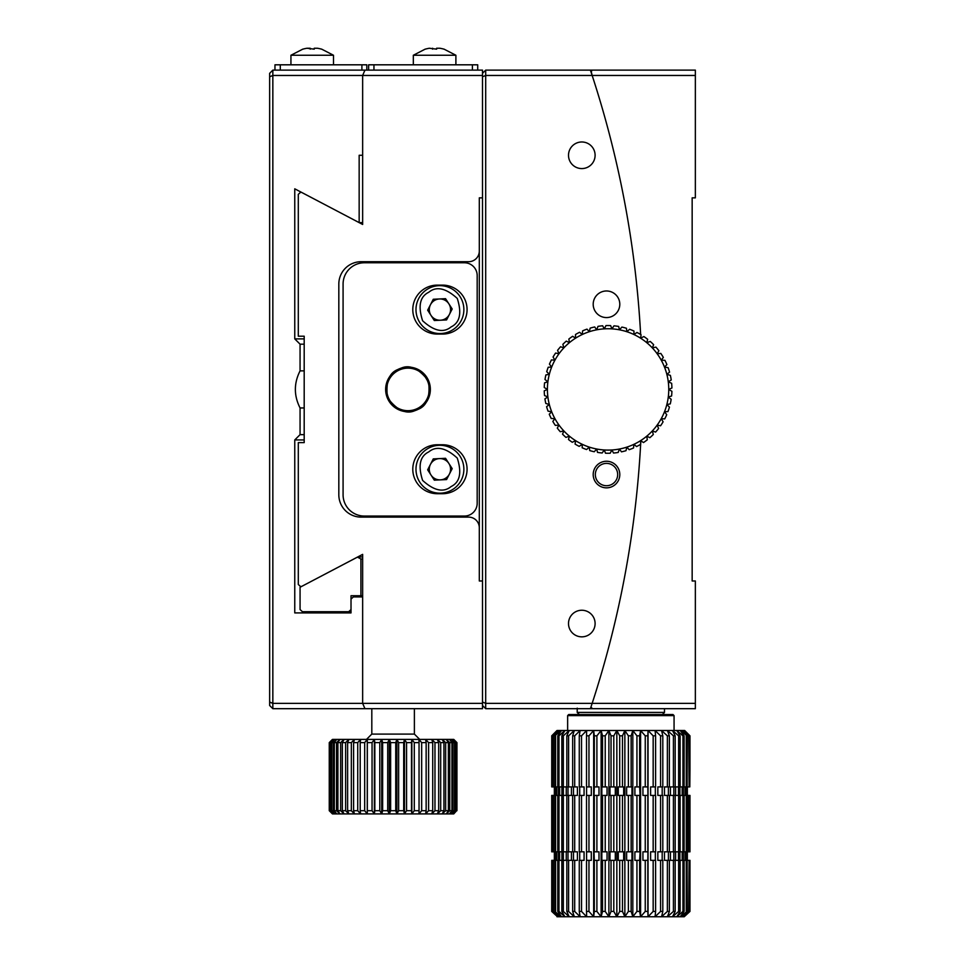 <?xml version="1.0" encoding="UTF-8"?>
<svg xmlns="http://www.w3.org/2000/svg" width="965" height="965" viewBox="0 0 965 965"><rect width="100%" height="100%" fill="white"/><g stroke="black" fill="none" stroke-linecap="round" stroke-linejoin="round"><path stroke-width="1.45" d="M452.899 489.364A23.944 23.944 0 0 1 417.302 461.403A23.944 23.944 0 0 1 454.72 450.402A23.944 23.944 0 0 1 439.931 493.175A23.944 23.944 0 0 1 417.302 461.403A23.944 23.944 0 0 1 454.72 450.402A23.944 23.944 0 0 1 452.899 489.364M434.31 480.16L446.578 479.569L452.199 468.64L445.553 458.303L433.273 458.894L427.652 469.822L434.31 480.16M449.388 474.105A10.639 10.639 0 0 1 430.981 474.997A10.639 10.639 0 0 1 439.413 458.604A10.639 10.639 0 0 1 449.388 474.105M366.809 70.131L366.809 64.812L361.899 64.812L361.899 70.131M280.296 70.131L280.296 64.812L361.899 64.812M280.296 64.812L274.965 64.812L274.965 70.131M692.158 580.978L692.158 197.849L692.158 580.978L695.355 580.978L695.355 708.684L485.697 708.684L482.5 705.499M692.158 197.849L695.355 197.849L695.355 75.463L592.16 75.463A1011.043 1011.043 0 0 1 640.639 334.481A1011.043 1011.043 0 0 0 592.16 75.463L591.28 71.76M640.772 336.906A1011.043 1011.043 0 0 1 640.832 338.076A1011.043 1011.043 0 0 0 640.772 336.906M640.832 440.788A1011.043 1011.043 0 0 1 640.663 443.924A1011.043 1011.043 0 0 0 640.832 440.788M591.919 708.069L590.93 707.092L592.16 703.364A1011.043 1011.043 0 0 0 640.639 444.346A1011.043 1011.043 0 0 1 592.16 703.364L695.355 703.364M695.355 75.463L695.355 70.131L590.399 70.131L592.16 75.463L485.697 75.463L482.5 76.778M594.151 697.2L594.935 694.752M594.959 694.655L596.189 690.759M612.606 631.978L614.09 625.911M614.162 625.585L615.393 620.411M615.501 619.976L617.13 612.908M616.937 613.752L616.37 616.213M616.346 616.309L615.441 620.23M614.102 625.827L612.703 631.58M617.13 165.92L616.924 165.039M616.346 162.518L615.441 158.598M614.114 153.001L612.727 147.331M599.723 99.66L597.926 93.714M597.817 93.352L596.249 88.261M596.117 87.839L594.923 84.076M594.959 84.172L596.177 88.056M612.642 147.006L614.09 152.916M614.162 153.23L615.344 158.176M615.67 159.599L616.333 162.446M592.088 70.131L591.075 72.158M351.019 611.701L302.419 611.701L300.067 609.566L300.067 587.251L357.424 557.143L362.647 556.853M348.691 611.701L351.019 609.566L351.019 595.731L360.91 595.731L360.91 558.976L357.424 557.143M360.91 595.731L362.647 595.731M429.292 389.414A21.29 21.29 0 0 1 397.363 407.845A21.29 21.29 0 0 1 397.363 370.982A21.29 21.29 0 0 1 429.292 389.414M452.899 329.728A23.944 23.944 0 0 1 417.302 301.768A23.944 23.944 0 0 1 454.72 290.767A23.944 23.944 0 0 1 439.931 333.54A23.944 23.944 0 0 1 417.302 301.768A23.944 23.944 0 0 1 454.72 290.767A23.944 23.944 0 0 1 452.899 329.728M434.31 320.525L446.578 319.922L452.199 308.993L445.553 298.668L433.273 299.259L427.652 310.187L434.31 320.525M449.388 314.457A10.639 10.639 0 0 1 430.981 315.35A10.639 10.639 0 0 1 439.413 298.969A10.639 10.639 0 0 1 449.388 314.457M689.975 770.227L689.975 744.003M333.504 64.812L290.935 64.812L290.935 55.258L333.504 55.258L333.504 64.812M321.538 49.155L321.538 49.155A33.992 33.992 0 0 0 317.437 48.25L314.24 48.25L314.24 49.155L307.003 48.25A33.992 33.992 0 0 0 302.901 49.155L302.901 49.155M310.199 48.25L310.199 49.155L310.199 48.25L310.199 49.155L310.199 48.25L307.003 48.25M314.24 48.25L314.24 49.155M482.5 580.978L482.5 197.849L479.303 197.849L479.303 580.978L482.5 580.978L482.5 703.364L362.647 703.364L362.647 554.368L301.828 586.322L300.658 586.611L298.294 584.476L298.294 442.621L304.192 442.621L304.192 336.206L298.294 336.206L298.294 194.351L300.658 192.216L301.828 192.505L362.647 224.459L362.647 75.463L482.5 75.463L482.5 197.849M482.5 702.05L485.697 703.364L485.697 70.131L482.5 73.328M590.399 708.684L592.16 703.364L485.697 703.364L485.697 708.684M485.697 70.131L590.399 70.131M568.506 623.547A13.305 13.305 0 0 0 588.457 635.067A13.305 13.305 0 0 0 588.457 612.027A13.305 13.305 0 0 0 568.506 623.547M568.506 155.281A13.305 13.305 0 0 0 588.457 166.8A13.305 13.305 0 0 0 588.457 143.761A13.305 13.305 0 0 0 568.506 155.281M593.198 304.277A13.305 13.305 0 0 0 613.149 315.796A13.305 13.305 0 0 0 613.149 292.757A13.305 13.305 0 0 0 593.198 304.277M593.198 474.551A13.305 13.305 0 0 0 613.149 486.07A13.305 13.305 0 0 0 613.149 463.031A13.305 13.305 0 0 0 593.198 474.551M477.711 70.131L477.711 64.812L472.392 64.812L472.392 70.131M373.95 70.131L373.95 64.812L368.63 64.812L368.63 70.131M373.95 64.812L472.392 64.812M272.842 70.131L272.842 708.684L269.645 705.499L269.645 73.328L272.842 70.131L364.951 70.131L362.647 75.463L364.951 70.131L482.5 70.131L482.5 75.463M482.5 703.364L482.5 708.684L364.951 708.684L362.647 703.364L362.647 596.937L353.347 596.937L351.019 599.072L351.019 612.908L294.759 612.908L294.759 439.944L300.067 434.648L300.067 407.966C293.806 395.626 293.806 383.25 300.067 370.862L300.067 344.179L294.759 338.884L294.759 188.814L359.161 222.613L359.161 155.281L362.647 155.281L362.647 75.463L272.842 75.463L269.645 76.778M479.303 251.057A10.639 10.639 0 0 1 468.664 261.708L361.175 261.708A22.352 22.352 0 0 0 338.824 284.048L338.824 494.78A22.352 22.352 0 0 0 361.175 517.119L468.664 517.119A10.639 10.639 0 0 1 479.303 527.771M298.294 336.206L304.192 336.206M304.192 442.621L298.294 442.621M595.333 474.551A11.17 11.17 0 0 1 612.087 464.877A11.17 11.17 0 0 1 612.087 484.225A11.17 11.17 0 0 1 595.333 474.551M585.357 70.131L588.722 70.131M272.842 708.684L364.951 708.684L362.647 703.364L272.842 703.364L269.645 702.05M304.192 439.944L294.759 439.944L294.759 546.395M294.759 572.993L294.759 612.908L351.019 612.908M359.161 222.613L362.647 222.613M304.192 344.179L300.067 344.179M300.067 370.862L304.192 370.862M304.192 407.966L300.067 407.966M300.067 434.648L304.192 434.648M408.002 367.062A22.352 22.352 0 0 0 388.642 400.584A22.352 22.352 0 0 0 427.362 400.584A22.352 22.352 0 0 0 408.002 367.062M464.406 262.769A12.774 12.774 0 0 1 477.18 275.544L477.18 503.284A12.774 12.774 0 0 1 464.406 516.058L364.372 516.058A21.29 21.29 0 0 1 343.082 494.78L343.082 284.048A21.29 21.29 0 0 1 364.372 262.769L464.406 262.769M437.266 444.756A24.475 24.475 0 0 0 412.791 469.231A24.475 24.475 0 0 0 437.266 493.706L442.585 493.706A24.475 24.475 0 0 0 467.072 469.231A24.475 24.475 0 0 0 442.585 444.756L437.266 444.756M437.266 285.121A24.475 24.475 0 0 0 412.791 309.596A24.475 24.475 0 0 0 437.266 334.071L442.585 334.071A24.475 24.475 0 0 0 467.072 309.596A24.475 24.475 0 0 0 442.585 285.121L437.266 285.121M662.364 714.546L664.487 712.411L577.215 712.411L577.215 708.153M416.132 409.088A21.29 21.29 0 0 1 386.905 386.615A21.29 21.29 0 0 1 420.969 372.538A21.29 21.29 0 0 1 416.132 409.088M443.936 49.155L443.936 49.155A33.992 33.992 0 0 0 439.823 48.25L436.626 48.25L436.626 49.155L436.626 48.25L436.626 49.155L429.389 48.25A33.992 33.992 0 0 0 425.288 49.155L425.288 49.155M436.626 48.25L436.626 49.155L436.626 48.25M455.89 64.812L413.322 64.812L413.322 55.258L455.89 55.258L455.89 64.812M432.585 49.155L432.585 48.25M544.923 398.822L547.903 397.013L544.525 395.529A63.859 63.859 0 0 1 544.248 390.837L547.42 389.414L544.26 387.508A63.859 63.859 0 0 1 544.562 382.828L547.903 381.814L544.996 379.522A63.859 63.859 0 0 1 545.888 374.915L549.326 374.324L546.733 371.694A63.859 63.859 0 0 1 548.204 367.243L551.678 367.086L549.435 364.143A63.859 63.859 0 0 1 551.449 359.909L554.923 360.186L553.066 357.002A63.859 63.859 0 0 1 555.599 353.045L559 353.757L557.565 350.355A63.859 63.859 0 0 1 560.569 346.749L563.862 347.882L562.86 344.336A63.859 63.859 0 0 1 566.286 341.128L569.41 342.671L568.868 339.017A63.859 63.859 0 0 1 572.667 336.278L575.574 338.196L575.49 334.505A63.859 63.859 0 0 1 579.615 332.262L582.257 334.529L582.631 330.85A63.859 63.859 0 0 1 586.997 329.137L589.338 331.719L590.17 328.124A63.859 63.859 0 0 1 594.717 326.966L596.72 329.825L597.986 326.363A63.859 63.859 0 0 1 602.655 325.784L604.271 328.872L605.972 325.591A63.859 63.859 0 0 1 610.664 325.615L611.894 328.872L613.981 325.832A63.859 63.859 0 0 1 618.649 326.435L619.446 329.825L621.906 327.075A63.859 63.859 0 0 1 626.454 328.257L626.828 331.719L629.614 329.294A63.859 63.859 0 0 1 633.969 331.043L633.909 334.529L636.972 332.467A63.859 63.859 0 0 1 641.086 334.746L640.591 338.196L643.884 336.544A63.859 63.859 0 0 1 647.672 339.318L646.755 342.671L650.229 341.441A63.859 63.859 0 0 1 653.643 344.674L652.304 347.882L655.91 347.111A63.859 63.859 0 0 1 658.89 350.741L657.153 353.757L660.832 353.431A63.859 63.859 0 0 1 663.341 357.412L661.242 360.186L664.933 360.331A63.859 63.859 0 0 1 666.912 364.589L664.487 367.086L668.13 367.689A63.859 63.859 0 0 1 669.565 372.152L666.839 374.324L670.373 375.385A63.859 63.859 0 0 1 671.242 379.993L668.263 381.814L671.64 383.298A63.859 63.859 0 0 1 671.917 387.99L668.745 389.414L671.905 391.32A63.859 63.859 0 0 1 671.592 396L668.263 397.013L671.17 399.293A63.859 63.859 0 0 1 670.265 403.913L666.839 404.504L669.433 407.121A63.859 63.859 0 0 1 667.961 411.585L664.487 411.741L666.731 414.673A63.859 63.859 0 0 1 664.716 418.919L661.242 418.641L663.1 421.826A63.859 63.859 0 0 1 660.567 425.782L657.153 425.07L658.6 428.472A63.859 63.859 0 0 1 655.597 432.079L652.304 430.945L653.305 434.491A63.859 63.859 0 0 1 649.867 437.688L646.755 436.156L647.298 439.799A63.859 63.859 0 0 1 643.486 442.549L640.591 440.631L640.676 444.322A63.859 63.859 0 0 1 636.55 446.566L633.909 444.298L633.535 447.977A63.859 63.859 0 0 1 629.168 449.69L626.828 447.109L625.996 450.703A63.859 63.859 0 0 1 621.448 451.849L619.446 449.002L618.179 452.464A63.859 63.859 0 0 1 613.511 453.031L611.894 449.955L610.194 453.236A63.859 63.859 0 0 1 605.501 453.212L604.271 449.955L602.172 452.995A63.859 63.859 0 0 1 597.516 452.392L596.72 449.002L594.259 451.753A63.859 63.859 0 0 1 589.712 450.571L589.338 447.109L586.551 449.533A63.859 63.859 0 0 1 582.184 447.784L582.257 444.298L579.181 446.361A63.859 63.859 0 0 1 575.08 444.081L575.574 440.631L572.281 442.284A63.859 63.859 0 0 1 568.481 439.509L569.41 436.156L565.936 437.386A63.859 63.859 0 0 1 562.523 434.154L563.862 430.945L560.255 431.717A63.859 63.859 0 0 1 557.275 428.086L559 425.07L555.321 425.396A63.859 63.859 0 0 1 552.824 421.416L554.923 418.641L551.232 418.496A63.859 63.859 0 0 1 549.254 414.238L551.678 411.741L548.036 411.138A63.859 63.859 0 0 1 546.6 406.663L549.326 404.504L545.792 403.442A63.859 63.859 0 0 1 544.923 398.822M549.326 404.504A60.662 60.662 0 0 1 661.242 360.186A60.662 60.662 0 0 1 563.862 430.945A60.662 60.662 0 0 1 549.326 404.504M551.751 911.43L551.751 860.346L551.727 911.43L557.505 916.75L552.692 911.43L552.619 860.346M689.975 911.43L684.209 916.75L689.975 911.43L689.975 860.346L689.094 860.346L689.094 911.43L684.209 916.75L682.701 916.75L689.094 911.43M680.12 911.43L676.815 916.75L682.943 911.43L684.125 911.43L680.228 916.75L687.128 911.43L682.701 916.75L672.509 916.75L678.636 911.43L680.12 911.43L680.12 860.346L675.597 860.346L675.597 851.83L689.975 851.83L689.975 795.425L675.597 795.425L675.597 786.909L678.636 786.909L678.636 735.825L672.509 730.505L675.174 735.825L673.413 735.825L667.406 730.505L669.372 735.825L667.358 735.825L661.556 730.505L662.81 735.825L660.579 735.825L655.066 730.505L655.597 735.825L653.16 735.825L648.046 730.505L647.817 735.825L645.247 735.825L640.591 730.505L639.626 735.825L636.936 735.825L632.823 730.505L631.134 735.825L628.384 735.825L624.862 730.505L622.473 735.825L619.699 735.825L616.84 730.505L613.8 735.825L611.038 735.825L608.891 730.505L605.224 735.825L602.534 735.825L601.123 730.505L596.901 735.825L594.319 735.825L593.668 730.505L588.964 735.825L586.527 735.825L586.636 730.505L581.521 735.825L579.265 735.825L580.146 730.505L574.694 735.825L572.667 735.825L574.308 730.505L568.602 735.825L566.829 735.825L569.193 730.505L563.331 735.825L561.835 735.825L564.899 730.505L558.964 735.825L557.782 735.825L561.485 730.505L554.718 735.825L559 730.505L553.222 735.825L553.222 786.909L554.718 786.909L554.718 735.825M675.174 911.43L672.509 916.75L667.406 916.75L673.413 911.43L675.174 911.43L675.174 860.346L670.422 860.346L670.422 851.83L675.174 851.83L675.174 795.425L670.422 795.425L670.422 786.909L673.413 786.909L673.413 735.825M655.597 911.43L655.066 916.75L660.579 911.43L662.81 911.43L661.556 916.75L667.358 911.43L669.372 911.43L667.406 916.75L648.046 916.75L653.16 911.43L655.597 911.43L655.597 860.346L650.615 860.346L650.615 851.83L655.597 851.83L655.597 795.425L650.615 795.425L650.615 786.909L653.16 786.909L653.16 735.825M647.817 911.43L648.046 916.75L640.591 916.75L645.247 911.43L647.817 911.43L647.817 860.346L642.931 860.346L642.931 851.83L647.925 851.83L647.817 860.346M622.473 911.43L624.862 916.75L628.384 911.43L631.134 911.43L632.823 916.75L636.936 911.43L639.626 911.43L640.591 916.75L616.84 916.75L619.699 911.43L622.473 911.43L622.473 860.346L618.288 860.346L618.288 851.83L623.667 851.83L623.667 860.346L622.473 860.346M613.8 911.43L616.84 916.75L608.891 916.75L611.038 911.43L613.8 911.43L613.8 860.346L609.976 860.346L609.976 851.83L615.308 851.83L615.308 860.346L613.8 860.346M588.964 911.43L593.668 916.75L594.319 911.43L596.901 911.43L601.123 916.75L602.534 911.43L605.224 911.43L608.891 916.75L586.636 916.75L586.527 911.43L588.964 911.43L588.964 860.346L586.527 860.346L586.527 911.43M581.521 911.43L586.636 916.75L580.146 916.75L579.265 911.43L581.521 911.43L581.521 860.346L579.265 860.346L579.265 911.43M563.331 911.43L569.193 916.75L566.829 911.43L568.602 911.43L574.308 916.75L572.667 911.43L574.694 911.43L580.146 916.75L564.899 916.75L561.835 911.43L563.331 911.43L563.331 860.346L558.964 860.346L558.964 911.43L564.899 916.75L561.485 916.75L557.782 911.43L558.964 911.43M556.998 916.75L559 916.75L554.718 911.43L561.485 916.75L559 916.75L552.692 911.43M556.998 730.505L551.727 735.825L557.505 730.505L551.751 735.825L551.727 786.909L551.751 735.825M552.619 786.909L552.692 735.825L557.505 730.505L684.704 730.505L689.975 735.825L684.209 730.505L689.094 735.825L682.701 730.505L687.128 735.825L680.228 730.505L684.125 735.825L682.943 735.825L676.815 730.505L680.12 735.825L678.636 735.825M689.806 911.43L689.806 860.346M688.576 911.43L689.094 860.346M678.636 911.43L678.636 860.346M686.284 911.43L686.284 860.346L687.128 860.346L687.128 911.43M682.943 911.43L682.943 860.346L684.125 860.346L684.125 911.43M673.413 911.43L673.413 860.346M653.16 911.43L653.16 860.346M667.358 911.43L667.358 860.346L669.372 860.346L669.372 911.43M660.579 911.43L660.579 860.346L662.81 860.346L662.81 911.43M645.247 911.43L645.247 860.346M619.699 911.43L619.699 860.346M636.936 911.43L636.936 860.346L639.626 860.346L639.626 911.43M628.384 911.43L628.384 860.346L631.134 860.346L631.134 911.43M611.038 911.43L611.038 860.346M602.534 911.43L602.534 860.346L605.224 860.346L605.224 911.43M594.319 911.43L594.319 860.346L596.901 860.346L596.901 911.43M561.835 911.43L561.835 860.346M572.667 911.43L572.667 860.346L574.694 860.346L574.694 911.43M566.829 911.43L566.829 860.346L568.602 860.346L568.602 911.43M557.782 911.43L557.782 860.346L558.964 860.346M551.751 860.346L551.932 911.43M554.718 911.43L554.718 860.346L555.587 860.346L555.587 911.43M689.975 769.515L689.806 786.909L689.806 768.044M689.975 735.825L689.975 744.715M689.806 746.174L689.806 735.825M689.094 735.825L689.094 786.909L688.576 735.825M680.12 735.825L680.12 786.909L678.636 786.909M687.128 735.825L687.128 786.909L686.284 786.909L686.284 735.825M684.125 735.825L684.125 786.909L682.943 786.909L682.943 735.825M675.174 735.825L675.174 786.909L673.413 786.909M655.597 735.825L655.597 786.909L653.16 786.909M669.372 735.825L669.372 786.909L667.358 786.909L667.358 735.825M662.81 735.825L662.81 786.909L660.579 786.909L660.579 735.825M647.817 735.825L647.817 786.909L645.247 786.909L645.247 735.825M622.473 735.825L622.473 786.909L619.699 786.909L619.699 735.825M639.626 735.825L639.626 786.909L636.936 786.909L636.936 735.825M631.134 735.825L631.134 786.909L628.384 786.909L628.384 735.825M613.8 735.825L613.8 786.909L611.038 786.909L611.038 735.825M588.964 735.825L588.964 786.909L586.527 786.909L586.527 735.825M605.224 735.825L605.224 786.909L602.534 786.909L602.534 735.825M596.901 735.825L596.901 786.909L594.319 786.909L594.319 735.825M581.521 735.825L581.521 786.909L579.265 786.909L579.265 735.825M563.331 735.825L563.331 786.909L561.835 786.909L561.835 735.825M574.694 735.825L574.694 786.909L572.667 786.909L572.667 735.825M568.602 735.825L568.602 786.909L566.829 786.909L566.829 735.825M558.964 735.825L558.964 786.909L557.782 786.909L557.782 735.825M551.932 735.825L551.751 786.909M555.587 735.825L555.587 786.909L554.718 786.909L554.706 795.425L553.222 795.425L553.222 851.83L554.718 851.83L554.706 860.346L553.222 860.346L553.222 911.43M688.576 860.346L687.128 860.346M686.284 860.346L684.125 860.346M682.943 860.346L680.12 860.346M667.358 860.346L664.475 860.346L664.475 851.83L669.372 851.83L669.372 795.425L664.475 795.425L664.475 786.909L667.358 786.909M660.579 860.346L657.841 860.346L657.841 851.83L662.81 851.83L662.81 795.425L657.841 795.425L657.841 786.909L660.579 786.909M636.936 860.346L634.898 860.346L634.898 851.83L640.097 851.83L639.626 860.346M628.384 860.346L626.635 860.346L626.635 851.83L631.966 851.83L631.966 860.346L631.134 860.346M588.964 786.909L591.304 786.909L591.304 795.425L586.527 795.425L586.527 851.83L591.304 851.83L591.304 860.346L588.964 860.346M602.534 860.346L601.834 860.346L601.834 851.83L607.045 851.83L607.045 860.346L605.224 860.346M594.319 860.346L593.994 851.83L599 851.83L599 860.346L596.901 860.346M581.521 786.909L584.066 786.909L584.066 795.425L579.265 795.425L579.265 851.83L584.066 851.83L584.066 860.346L581.521 860.346M563.331 786.909L566.25 786.909L566.25 795.425L554.718 795.425L554.718 851.83L566.25 851.83L566.25 860.346L563.331 860.346M574.694 786.909L577.408 786.909L577.408 795.425L572.667 795.425L572.667 851.83L577.408 851.83L577.408 860.346L574.694 860.346M568.602 786.909L571.437 786.909L571.437 795.425L566.829 795.425L566.829 851.83L571.437 851.83L571.437 860.346L568.602 860.346M553.222 860.346L551.932 860.346M557.782 860.346L555.587 860.346M689.094 786.909L689.806 786.909M687.128 786.909L688.576 786.909M684.125 786.909L686.284 786.909M680.12 786.909L682.943 786.909M647.817 786.909L647.925 795.425L642.931 795.425L642.931 786.909L645.247 786.909M622.473 786.909L623.667 786.909L623.667 795.425L618.288 795.425L618.288 786.909L619.699 786.909M639.626 786.909L640.097 795.425L634.898 795.425L634.898 786.909L636.936 786.909M631.134 786.909L631.966 786.909L631.966 795.425L626.635 795.425L626.635 786.909L628.384 786.909M613.8 786.909L615.308 786.909L615.308 795.425L609.976 795.425L609.976 786.909L611.038 786.909M605.224 786.909L607.045 786.909L607.045 795.425L601.834 795.425L601.834 786.909L602.534 786.909M596.901 786.909L599 786.909L599 795.425L593.994 795.425L594.319 786.909M558.964 786.909L561.835 786.909M551.932 786.909L553.222 786.909M555.587 786.909L557.782 786.909M554.356 851.83L554.356 860.346L554.356 851.83M687.357 851.83L687.357 860.346M687.032 860.346L687.032 851.83M686.658 851.83L686.658 860.346M685.657 860.346L685.657 851.83M678.467 851.83L678.467 860.346M684.921 851.83L684.921 860.346M683.268 860.346L683.268 851.83M679.903 860.346L679.903 851.83M682.183 851.83L682.183 860.346M673.847 851.83L673.847 860.346M655.332 851.83L655.332 860.346M668.395 851.83L668.395 860.346M662.183 851.83L662.183 860.346M586.575 860.346L586.575 851.83M579.7 860.346L579.7 851.83M563.355 860.346L563.355 851.83M573.475 860.346L573.475 851.83M567.999 860.346L567.999 851.83M561.919 851.83L561.919 860.346M559.616 860.346L559.616 851.83M558.518 851.83L558.518 860.346M556.841 860.346L556.841 851.83M554.356 786.909L554.356 795.425L554.356 786.909M687.357 786.909L687.357 795.425M687.032 795.425L687.032 786.909M686.658 786.909L686.658 795.425M685.657 795.425L685.657 786.909M678.467 786.909L678.467 795.425M684.921 786.909L684.921 795.425M683.268 795.425L683.268 786.909M679.903 795.425L679.903 786.909M682.183 786.909L682.183 795.425M673.847 786.909L673.847 795.425M655.332 786.909L655.332 795.425M668.395 786.909L668.395 795.425M662.183 786.909L662.183 795.425M586.575 795.425L586.575 786.909M579.7 795.425L579.7 786.909M563.355 795.425L563.355 786.909M573.475 795.425L573.475 786.909M567.999 795.425L567.999 786.909M561.919 786.909L561.919 795.425M559.616 795.425L559.616 786.909M558.518 786.909L558.518 795.425M556.841 795.425L556.841 786.909M552.619 851.83L552.619 795.425M553.222 795.425L551.727 795.425L551.727 851.83L553.222 851.83M689.806 851.83L689.806 795.425M689.094 795.425L689.094 851.83M688.576 851.83L688.576 795.425M680.12 795.425L680.12 851.83M678.636 851.83L678.636 795.425M687.128 795.425L687.128 851.83M686.284 851.83L686.284 795.425M682.943 851.83L682.943 795.425M684.125 795.425L684.125 851.83M673.413 851.83L673.413 795.425M653.16 851.83L653.16 795.425M667.358 851.83L667.358 795.425M660.579 851.83L660.579 795.425M647.817 795.425L647.817 851.83M645.247 851.83L645.247 795.425M622.473 795.425L622.473 851.83M619.699 851.83L619.699 795.425M639.626 795.425L639.626 851.83M636.936 851.83L636.936 795.425M628.384 851.83L628.384 795.425M631.134 795.425L631.134 851.83M613.8 795.425L613.8 851.83M611.038 851.83L611.038 795.425M588.964 795.425L588.964 851.83M605.224 795.425L605.224 851.83M602.534 851.83L602.534 795.425M594.319 851.83L594.319 795.425M596.901 795.425L596.901 851.83M581.521 795.425L581.521 851.83M563.331 795.425L563.331 851.83M561.835 851.83L561.835 795.425M574.694 795.425L574.694 851.83M568.602 795.425L568.602 851.83M558.964 795.425L558.964 851.83M557.782 851.83L557.782 795.425M551.932 795.425L551.932 851.83M551.751 851.83L551.751 795.425M555.587 795.425L555.587 851.83M555.08 795.425L555.08 786.909M556.105 786.909L556.105 795.425M555.08 860.346L555.08 851.83M556.105 851.83L556.105 860.346M674.065 730.505L674.065 715.608L567.637 715.608L567.637 730.505M674.065 715.608L673.003 714.546L568.699 714.546L567.637 715.608M601.123 730.505L601.123 916.75M593.668 730.505L593.668 916.75M608.891 730.505L608.891 916.75M616.84 730.505L616.84 916.75M632.823 730.505L632.823 916.75M624.862 730.505L624.862 916.75M640.591 730.505L640.591 916.75M648.046 730.505L648.046 916.75M456.626 742.604L453.285 739.407L456.264 742.604L451.861 739.407L454.599 742.604L453.019 742.604L449.509 739.407L451.946 742.604L449.786 742.604L446.264 739.407L448.375 742.604L445.649 742.604L442.175 739.407L443.936 742.604L440.691 742.604L437.326 739.407L438.689 742.604L434.974 742.604L431.765 739.407L432.73 742.604L428.605 742.604L425.613 739.407L426.144 742.604L421.669 742.604L418.931 739.407L419.039 742.604L414.287 742.604L411.85 739.407L411.512 742.604L406.567 742.604L404.468 739.407L403.708 742.604L398.642 742.604L396.917 739.407L395.734 742.604L390.632 742.604L389.293 739.407L387.713 742.604L382.647 742.604L381.73 739.407L379.788 742.604L374.83 742.604L374.36 739.407L372.056 742.604L367.315 742.604L367.279 739.407L364.673 742.604L360.198 742.604L360.596 739.407L357.726 742.604L353.6 742.604L354.432 739.407L351.344 742.604L347.617 742.604L348.884 739.407L345.615 742.604L342.358 742.604L344.022 739.407L340.645 742.604L337.907 742.604L339.945 739.407L336.495 742.604L336.495 810.709L339.945 813.905L337.907 810.709L340.645 810.709L344.022 813.905L342.358 810.709L345.615 810.709L348.884 813.905L347.617 810.709L351.344 810.709L354.432 813.905L353.6 810.709L357.726 810.709L360.596 813.905L360.198 810.709L364.673 810.709L367.279 813.905L367.315 810.709L372.056 810.709L374.36 813.905L374.83 810.709L379.788 810.709L381.73 813.905L382.647 810.709L387.713 810.709L389.293 813.905L390.632 810.709L395.734 810.709L396.917 813.905L398.642 810.709L403.708 810.709L404.468 813.905L406.567 810.709L411.512 810.709L411.85 813.905L414.287 810.709L419.039 810.709L418.931 813.905L421.669 810.709L426.144 810.709L425.613 813.905L428.605 810.709L432.73 810.709L431.765 813.905L434.974 810.709L438.689 810.709L437.326 813.905L440.691 810.709L443.936 810.709L442.175 813.905L445.649 810.709L448.375 810.709L446.264 813.905L449.786 810.709L451.946 810.709L449.509 813.905L453.019 810.709L454.599 810.709L451.861 813.905L456.264 810.709L453.285 813.905L456.626 810.709L456.94 742.604L453.767 739.407L332.913 739.407L329.27 742.604L332.443 739.407L329.258 742.604L329.258 810.709L332.913 813.905L329.958 810.709L334.348 813.905L331.658 810.709L333.239 810.709L336.701 813.905L334.312 810.709L334.312 742.604L336.701 739.407L333.239 742.604L331.658 742.604L334.348 739.407L329.958 742.604L332.443 739.407M332.443 813.905L329.27 810.709L332.443 813.905L453.767 813.905L456.626 810.709M329.596 742.604L329.596 810.709M329.27 810.709L329.27 742.604M456.94 742.604L456.94 810.709M454.599 742.604L454.599 810.709M453.019 810.709L453.019 742.604M456.264 742.604L456.264 810.709M455.311 810.709L455.311 742.604M448.375 742.604L448.375 810.709M445.649 810.709L445.649 742.604M451.946 742.604L451.946 810.709M449.786 810.709L449.786 742.604M438.689 742.604L438.689 810.709M434.974 810.709L434.974 742.604M443.936 742.604L443.936 810.709M440.691 810.709L440.691 742.604M426.144 742.604L426.144 810.709M421.669 810.709L421.669 742.604M432.73 742.604L432.73 810.709M428.605 810.709L428.605 742.604M411.512 742.604L411.512 810.709M406.567 810.709L406.567 742.604M419.039 742.604L419.039 810.709M414.287 810.709L414.287 742.604M395.734 742.604L395.734 810.709M390.632 810.709L390.632 742.604M403.708 742.604L403.708 810.709M398.642 810.709L398.642 742.604M379.788 742.604L379.788 810.709M374.83 810.709L374.83 742.604M387.713 742.604L387.713 810.709M382.647 810.709L382.647 742.604M364.673 742.604L364.673 810.709M360.198 810.709L360.198 742.604M372.056 742.604L372.056 810.709M367.315 810.709L367.315 742.604M351.344 742.604L351.344 810.709M347.617 810.709L347.617 742.604M357.726 742.604L357.726 810.709M353.6 810.709L353.6 742.604M340.645 742.604L340.645 810.709M337.907 810.709L337.907 742.604M345.615 742.604L345.615 810.709M342.358 810.709L342.358 742.604M333.239 742.604L333.239 810.709M331.658 810.709L331.658 742.604M329.958 810.709L329.958 742.604M330.923 742.604L330.923 810.709M336.495 742.604L334.312 742.604M334.312 810.709L336.495 810.709M414.383 708.684L414.383 734.088L419.715 739.407M414.383 734.088L371.815 734.088L366.495 739.407M367.279 739.407L367.279 813.905M374.36 739.407L374.36 813.905M381.73 739.407L381.73 813.905M389.293 739.407L389.293 813.905M396.917 739.407L396.917 813.905M404.468 739.407L404.468 813.905M411.85 739.407L411.85 813.905M427.254 380.331L425.058 376.676M451.089 486.565C443.526 492.826 434.033 490.775 422.598 480.401C417.881 465.685 419.932 456.192 428.762 451.897C436.325 445.637 445.83 447.688 457.265 458.073C461.982 472.778 459.919 482.271 451.089 486.565M362.647 558.976L360.91 558.976M451.089 326.93C443.526 333.19 434.033 331.14 422.598 320.754C417.881 306.05 419.932 296.545 428.762 292.262C436.325 285.99 445.83 288.053 457.265 298.426C461.982 313.143 459.919 322.636 451.089 326.93M294.759 338.884L304.192 338.884M416.458 409.872C426.602 407.037 430.607 397.399 428.46 380.958C418.376 367.798 408.738 363.793 399.546 368.956C389.402 371.79 385.397 381.428 387.544 397.869C397.628 411.03 407.266 415.034 416.458 409.872M302.865 49.094L290.935 55.258L302.865 49.094M321.574 49.094L333.504 55.258L321.574 49.094M300.658 192.216L301.285 192.216M300.658 586.611L301.285 586.611M577.215 712.411L579.35 714.546M664.487 712.411L664.487 708.684M425.251 49.094L413.322 55.258L425.251 49.094M443.96 49.094L455.89 55.258L443.96 49.094M371.815 708.684L371.815 734.088"/></g></svg>
